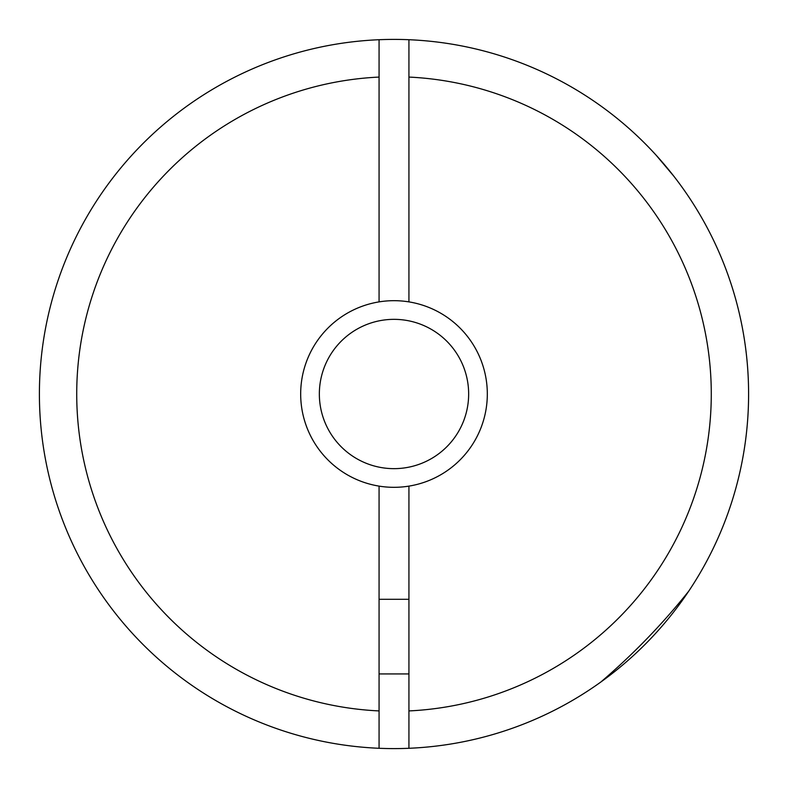 <?xml version="1.0" encoding="UTF-8"?>
<svg xmlns="http://www.w3.org/2000/svg" width="788" height="788" viewBox="0 0 788 788"><rect width="100%" height="100%" fill="white"/><g stroke="black" fill="none" stroke-linecap="round" stroke-linejoin="round"><path stroke-width="1.18" d="M319.347 394A74.653 74.653 0 0 0 431.322 458.655A74.653 74.653 0 0 0 431.322 329.345A74.653 74.653 0 0 0 319.347 394M673.819 176.187L656.069 155.128M379.067 486.117A93.319 93.319 0 0 1 379.067 301.883A93.319 93.319 0 0 1 487.319 394A93.319 93.319 0 0 1 379.067 486.117L379.067 748.285A354.6 354.6 0 0 0 548.566 713.14L548.655 713.14M555.727 709.574A354.6 354.6 0 0 0 748.364 406.854L748.433 404.815M747.004 360.372A354.6 354.6 0 0 0 729.186 278.272A354.6 354.6 0 0 1 688.702 591.207C662.541 624.017 633.247 654.286 600.83 682.034A354.6 354.6 0 0 1 408.933 748.285L408.933 486.117M408.933 301.883L408.933 39.715A354.6 354.6 0 0 0 379.067 39.715L379.067 301.883M747.28 363.396L747.349 364.253M748.462 403.958L748.364 406.854M600.83 682.034A354.6 354.6 0 0 1 408.933 748.285L408.933 710.924A317.278 317.278 0 0 0 711.278 394A317.278 317.278 0 0 0 408.933 77.076L408.933 39.715A354.6 354.6 0 0 1 688.702 591.207M379.067 748.285A354.6 354.6 0 0 1 39.4 394A354.6 354.6 0 0 1 379.067 39.715A354.6 354.6 0 0 0 39.4 394A354.6 354.6 0 0 0 379.067 748.285M408.933 39.715A354.6 354.6 0 0 1 729.186 278.272M379.067 710.924A317.278 317.278 0 0 1 76.722 394A317.278 317.278 0 0 1 379.067 77.076M379.067 673.947L408.933 673.947M379.067 599.294L408.933 599.294"/></g></svg>
